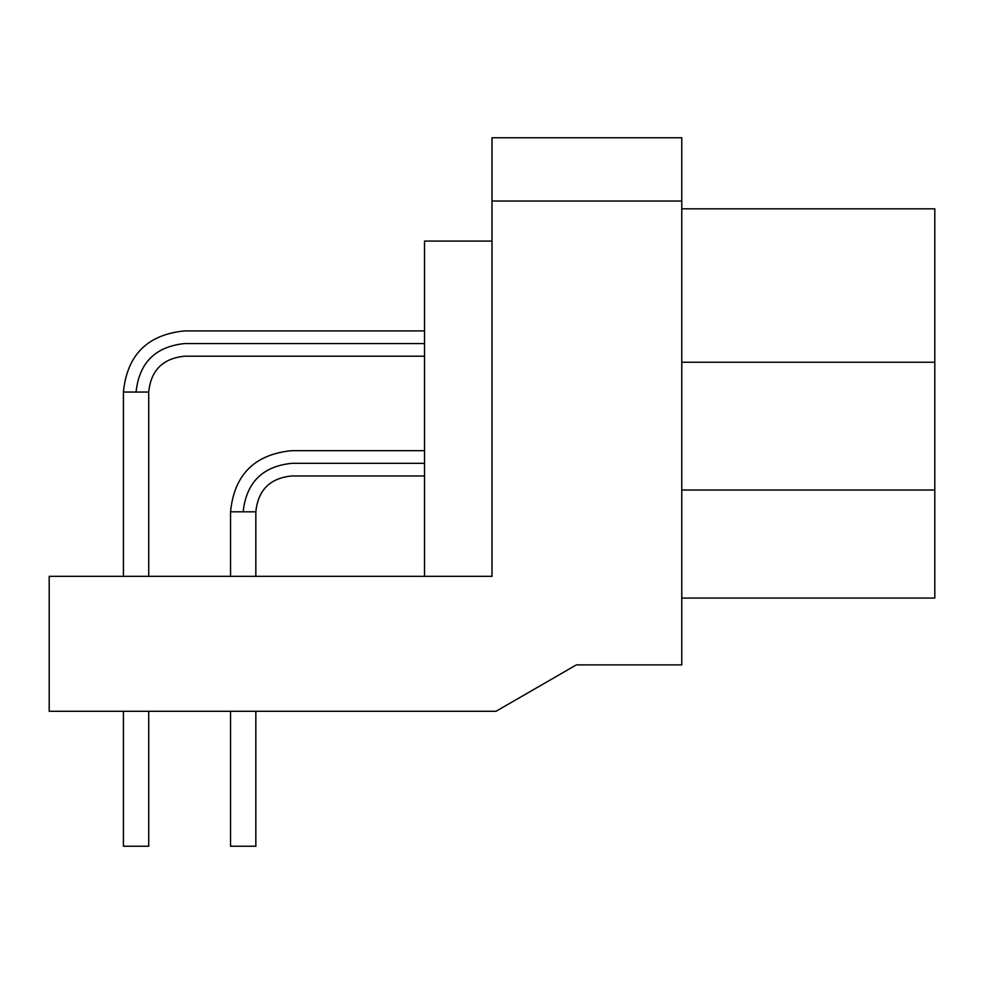 <?xml version="1.0" encoding="UTF-8"?>
<svg xmlns="http://www.w3.org/2000/svg" width="984" height="984" viewBox="0 0 984 984"><rect width="100%" height="100%" fill="white"/><g stroke="black" fill="none" stroke-linecap="round" stroke-linejoin="round"><path stroke-width="1.48" d="M230.539 846.24L230.539 711.297L230.539 846.24L255.84 846.24L255.84 711.297L255.84 846.24M148.719 846.24L123.43 846.24L148.719 846.24L148.719 711.297L148.719 846.24L123.418 846.24L123.418 711.297L123.418 846.24M934.8 208.817L934.8 598.063L934.8 490.032L681.777 490.032L934.8 490.032L934.8 362.247L681.777 362.247L934.8 362.247L934.8 208.817L681.777 208.817L934.8 208.817M681.777 598.063L934.8 598.063L681.777 598.063M492 137.76L681.777 137.76L681.777 664.901L576.341 664.901L495.998 711.297L49.2 711.297L495.998 711.297L576.341 664.901L681.777 664.901L681.777 201.019L492 201.019L492 576.341L49.2 576.341L49.2 711.297L49.2 576.341L492 576.341L492 201.019L681.777 201.019L681.777 137.76L492 137.76L492 201.019L492 137.76M424.522 450.672L291.682 450.672C254.585 454.337 234.204 474.719 230.539 511.815L230.539 576.341L230.539 511.815L255.84 511.815L255.84 576.341L255.84 511.815C258.017 490.106 269.973 478.15 291.682 475.973L424.522 475.973M243.183 511.815C246.271 482.578 262.433 466.404 291.682 463.329C291.682 447.007 291.682 447.007 291.682 463.329C291.682 479.638 291.682 479.638 291.682 463.329C262.433 466.404 246.271 482.578 243.183 511.815C226.873 511.815 226.873 511.815 243.183 511.815L255.84 511.815M291.682 463.329L424.522 463.329L291.682 463.329C291.682 447.007 291.682 447.007 291.682 463.329C291.682 479.638 291.682 479.638 291.682 463.329M424.522 330.907L184.574 330.907C147.477 334.572 127.084 354.953 123.418 392.05L123.418 576.341L123.418 392.05L148.719 392.05L148.719 576.341L148.719 392.05C150.909 370.341 162.852 358.385 184.574 356.208L424.522 356.208M136.075 392.05C139.162 362.801 155.324 346.639 184.574 343.551C184.574 327.242 184.574 327.242 184.574 343.551C184.574 359.873 184.574 359.873 184.574 343.551C155.324 346.639 139.162 362.801 136.075 392.05C119.753 392.05 119.753 392.05 136.075 392.05L148.719 392.05M184.574 343.551L424.522 343.551L184.574 343.551C184.574 327.242 184.574 327.242 184.574 343.551C184.574 359.873 184.574 359.873 184.574 343.551M424.522 241.08L492 241.08L424.522 241.08L424.522 576.341L424.522 241.08M291.682 450.672C254.585 454.337 234.204 474.719 230.539 511.815M184.574 330.907C147.477 334.572 127.084 354.953 123.418 392.05"/></g></svg>
